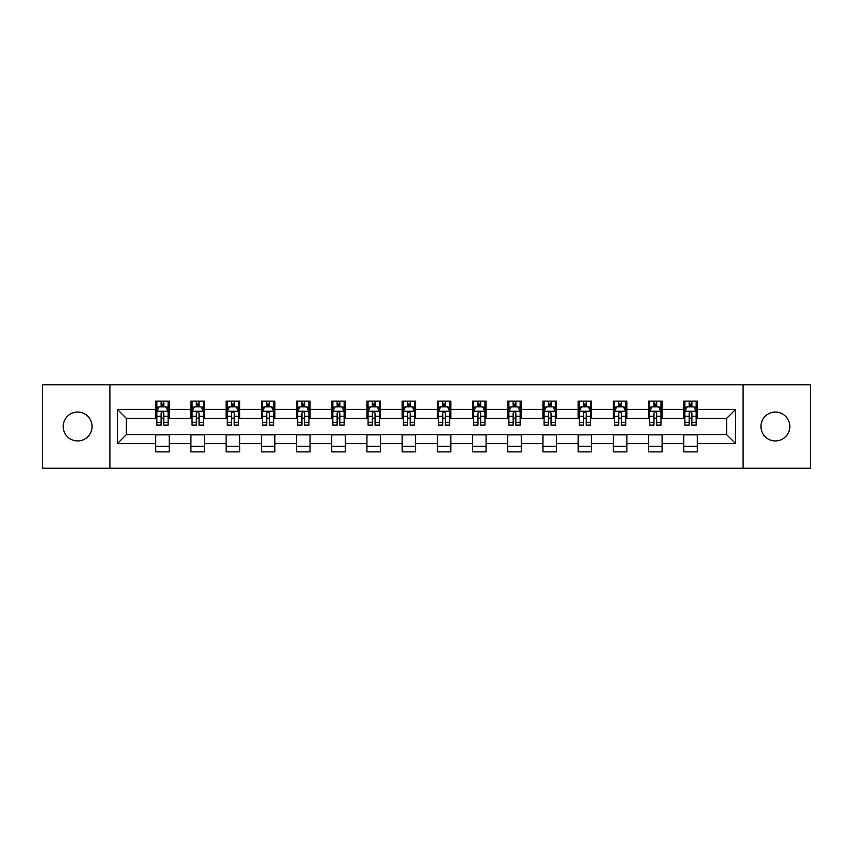 <?xml version="1.0" encoding="UTF-8"?>
<svg xmlns="http://www.w3.org/2000/svg" width="853" height="853" viewBox="0 0 853 853"><rect width="100%" height="100%" fill="white"/><g stroke="black" fill="none" stroke-linecap="round" stroke-linejoin="round"><path stroke-width="1.28" d="M775.377 412.063A14.437 14.437 0 0 0 760.929 426.5A14.437 14.437 0 0 0 775.377 440.937A14.437 14.437 0 0 0 789.814 426.5A14.437 14.437 0 0 0 775.377 412.063M77.623 412.063A14.437 14.437 0 0 0 63.186 426.5A14.437 14.437 0 0 0 77.623 440.937A14.437 14.437 0 0 0 92.071 426.5A14.437 14.437 0 0 0 77.623 412.063M743.102 468.244L810.35 468.244L810.35 384.756L743.102 384.756L743.102 468.244L109.898 468.244L109.898 384.756L42.65 384.756L42.65 468.244L109.898 468.244M743.102 384.756L109.898 384.756M697.296 409.355L697.296 401.113L683.754 401.113L683.754 409.355L662.088 409.355L662.088 401.113L648.547 401.113L648.547 409.355L626.891 409.355L626.891 401.113L613.35 401.113L613.35 409.355L591.683 409.355L591.683 401.113L578.142 401.113L578.142 409.355L556.476 409.355L556.476 401.113L542.945 401.113L542.945 409.355L521.279 409.355L521.279 401.113L507.738 401.113L507.738 409.355L486.071 409.355L486.071 401.113L472.53 401.113L472.53 409.355L450.874 409.355L450.874 401.113L437.333 401.113L437.333 409.355L415.667 409.355L415.667 401.113L402.126 401.113L402.126 409.355L380.47 409.355L380.47 401.113L366.929 401.113L366.929 409.355L345.262 409.355L345.262 401.113L331.721 401.113L331.721 409.355L310.055 409.355L310.055 401.113L296.524 401.113L296.524 409.355L274.858 409.355L274.858 401.113L261.317 401.113L261.317 409.355L239.65 409.355L239.65 401.113L226.109 401.113L226.109 409.355L204.453 409.355L204.453 401.113L190.912 401.113L190.912 409.355L169.246 409.355L169.246 401.113L155.704 401.113L155.704 409.355L117.341 409.355L117.341 443.645L126.372 434.625L155.704 434.625L155.704 451.887L169.246 451.887L169.246 434.625L190.912 434.625L190.912 451.887L204.453 451.887L204.453 434.625L226.109 434.625L226.109 451.887L239.65 451.887L239.65 434.625L261.317 434.625L261.317 451.887L274.858 451.887L274.858 434.625L296.524 434.625L296.524 451.887L310.055 451.887L310.055 434.625L331.721 434.625L331.721 451.887L345.262 451.887L345.262 434.625L366.929 434.625L366.929 451.887L380.47 451.887L380.47 434.625L402.126 434.625L402.126 451.887L415.667 451.887L415.667 434.625L437.333 434.625L437.333 451.887L450.874 451.887L450.874 434.625L472.53 434.625L472.53 451.887L486.071 451.887L486.071 434.625L507.738 434.625L507.738 451.887L521.279 451.887L521.279 434.625L542.945 434.625L542.945 451.887L556.476 451.887L556.476 434.625L578.142 434.625L578.142 451.887L591.683 451.887L591.683 434.625L613.35 434.625L613.35 451.887L626.891 451.887L626.891 434.625L648.547 434.625L648.547 451.887L662.088 451.887L662.088 434.625L683.754 434.625L683.754 451.887L697.296 451.887L697.296 434.625L726.628 434.625L726.628 418.375L697.296 418.375L697.296 409.355L735.659 409.355L735.659 443.645L697.296 443.645M683.754 443.645L662.088 443.645M648.547 443.645L626.891 443.645M613.35 443.645L591.683 443.645M578.142 443.645L556.476 443.645M542.945 443.645L521.279 443.645M507.738 443.645L486.071 443.645M472.53 443.645L450.874 443.645M437.333 443.645L415.667 443.645M402.126 443.645L380.47 443.645M366.929 443.645L345.262 443.645M331.721 443.645L310.055 443.645M296.524 443.645L274.858 443.645M261.317 443.645L239.65 443.645M226.109 443.645L204.453 443.645M190.912 443.645L169.246 443.645M155.704 443.645L117.341 443.645M683.754 409.355L683.754 418.375L662.088 418.375L662.088 409.355M648.547 409.355L648.547 418.375L626.891 418.375L626.891 409.355M613.35 409.355L613.35 418.375L591.683 418.375L591.683 409.355M578.142 409.355L578.142 418.375L556.476 418.375L556.476 409.355M542.945 409.355L542.945 418.375L521.279 418.375L521.279 409.355M507.738 409.355L507.738 418.375L486.071 418.375L486.071 409.355M472.53 409.355L472.53 418.375L450.874 418.375L450.874 409.355M437.333 409.355L437.333 418.375L415.667 418.375L415.667 409.355M402.126 409.355L402.126 418.375L380.47 418.375L380.47 409.355M366.929 409.355L366.929 418.375L345.262 418.375L345.262 409.355M331.721 409.355L331.721 418.375L310.055 418.375L310.055 409.355M296.524 409.355L296.524 418.375L274.858 418.375L274.858 409.355M261.317 409.355L261.317 418.375L239.65 418.375L239.65 409.355M226.109 409.355L226.109 418.375L204.453 418.375L204.453 409.355M190.912 409.355L190.912 418.375L169.246 418.375L169.246 409.355M155.704 409.355L155.704 418.375L126.372 418.375L117.341 409.355M126.372 418.375L126.372 434.625M735.659 443.645L726.628 434.625M726.628 418.375L735.659 409.355M155.704 406.753L156.835 406.753M161.121 406.753L163.829 406.753M168.116 406.753L169.246 406.753M155.704 418.151L156.835 418.151M161.121 418.151L163.829 418.151M168.116 418.151L169.246 418.151M155.704 434.849L169.246 434.849M155.704 446.247L169.246 446.247M190.912 434.849L204.453 434.849M190.912 446.247L204.453 446.247M190.912 406.753L192.042 406.753M196.329 406.753L199.037 406.753M203.323 406.753L204.453 406.753M190.912 418.151L192.042 418.151M196.329 418.151L199.037 418.151M203.323 418.151L204.453 418.151M226.109 434.849L239.65 434.849M226.109 446.247L239.65 446.247M226.109 406.753L227.239 406.753M231.526 406.753L234.234 406.753M238.52 406.753L239.65 406.753M226.109 418.151L227.239 418.151M231.526 418.151L234.234 418.151M238.52 418.151L239.65 418.151M261.317 434.849L274.858 434.849M261.317 446.247L274.858 446.247M261.317 406.753L262.447 406.753M266.733 406.753L269.441 406.753M273.728 406.753L274.858 406.753M261.317 418.151L262.447 418.151M266.733 418.151L269.441 418.151M273.728 418.151L274.858 418.151M296.524 434.849L310.055 434.849M296.524 446.247L310.055 446.247M296.524 406.753L297.644 406.753M301.93 406.753L304.638 406.753M308.935 406.753L310.055 406.753M296.524 418.151L297.644 418.151M301.93 418.151L304.638 418.151M308.935 418.151L310.055 418.151M331.721 434.849L345.262 434.849M331.721 446.247L345.262 446.247M331.721 406.753L332.851 406.753M337.138 406.753L339.846 406.753M344.132 406.753L345.262 406.753M331.721 418.151L332.851 418.151M337.138 418.151L339.846 418.151M344.132 418.151L345.262 418.151M366.929 434.849L380.47 434.849M366.929 446.247L380.47 446.247M366.929 406.753L368.059 406.753M372.345 406.753L375.053 406.753M379.34 406.753L380.47 406.753M366.929 418.151L368.059 418.151M372.345 418.151L375.053 418.151M379.34 418.151L380.47 418.151M402.126 434.849L415.667 434.849M402.126 446.247L415.667 446.247M402.126 406.753L403.256 406.753M407.542 406.753L410.25 406.753M414.537 406.753L415.667 406.753M402.126 418.151L403.256 418.151M407.542 418.151L410.25 418.151M414.537 418.151L415.667 418.151M437.333 434.849L450.874 434.849M437.333 446.247L450.874 446.247M437.333 406.753L438.463 406.753M442.75 406.753L445.458 406.753M449.744 406.753L450.874 406.753M437.333 418.151L438.463 418.151M442.75 418.151L445.458 418.151M449.744 418.151L450.874 418.151M472.53 434.849L486.071 434.849M472.53 446.247L486.071 446.247M472.53 406.753L473.66 406.753M477.947 406.753L480.655 406.753M484.941 406.753L486.071 406.753M472.53 418.151L473.66 418.151M477.947 418.151L480.655 418.151M484.941 418.151L486.071 418.151M507.738 434.849L521.279 434.849M507.738 446.247L521.279 446.247M507.738 406.753L508.868 406.753M513.154 406.753L515.862 406.753M520.149 406.753L521.279 406.753M507.738 418.151L508.868 418.151M513.154 418.151L515.862 418.151M520.149 418.151L521.279 418.151M542.945 434.849L556.476 434.849M542.945 446.247L556.476 446.247M542.945 406.753L544.065 406.753M548.362 406.753L551.07 406.753M555.356 406.753L556.476 406.753M542.945 418.151L544.065 418.151M548.362 418.151L551.07 418.151M555.356 418.151L556.476 418.151M578.142 434.849L591.683 434.849M578.142 446.247L591.683 446.247M578.142 406.753L579.272 406.753M583.559 406.753L586.267 406.753M590.553 406.753L591.683 406.753M578.142 418.151L579.272 418.151M583.559 418.151L586.267 418.151M590.553 418.151L591.683 418.151M613.35 434.849L626.891 434.849M613.35 446.247L626.891 446.247M613.35 406.753L614.48 406.753M618.766 406.753L621.474 406.753M625.761 406.753L626.891 406.753M613.35 418.151L614.48 418.151M618.766 418.151L621.474 418.151M625.761 418.151L626.891 418.151M648.547 434.849L662.088 434.849M648.547 446.247L662.088 446.247M648.547 406.753L649.677 406.753M653.963 406.753L656.671 406.753M660.958 406.753L662.088 406.753M648.547 418.151L649.677 418.151M653.963 418.151L656.671 418.151M660.958 418.151L662.088 418.151M683.754 434.849L697.296 434.849M683.754 446.247L697.296 446.247M683.754 406.753L684.884 406.753M689.171 406.753L691.879 406.753M696.165 406.753L697.296 406.753M683.754 418.151L684.884 418.151M689.171 418.151L691.879 418.151M696.165 418.151L697.296 418.151M163.829 404.045L161.121 404.045M168.116 422.32L163.829 422.32L163.829 425.146L168.116 425.146L168.116 411.381L165.866 406.87L159.095 406.87L156.835 411.381L156.835 425.146L161.121 425.146L161.121 422.32L156.835 422.32M156.835 411.381L156.835 401.113M168.116 411.381L168.116 401.113M161.121 406.87L161.121 401.113M163.829 401.113L163.829 406.87M163.829 422.32L163.829 413.076C162.934 411.338 162.027 411.338 161.121 413.076L161.121 422.32M199.037 404.045L196.329 404.045M203.323 422.32L199.037 422.32L199.037 425.146L203.323 425.146L203.323 411.381L201.063 406.87L194.292 406.87L192.042 411.381L192.042 425.146L196.329 425.146L196.329 422.32L192.042 422.32M192.042 411.381L192.042 401.113M203.323 411.381L203.323 401.113M196.329 406.87L196.329 401.113M199.037 401.113L199.037 406.87M199.037 422.32L199.037 413.076C198.131 411.338 197.224 411.338 196.329 413.076L196.329 422.32M234.234 404.045L231.526 404.045M238.52 422.32L234.234 422.32L234.234 425.146L238.52 425.146L238.52 411.381L236.27 406.87L229.5 406.87L227.239 411.381L227.239 425.146L231.526 425.146L231.526 422.32L227.239 422.32M227.239 411.381L227.239 401.113M238.52 411.381L238.52 401.113M231.526 406.87L231.526 401.113M234.234 401.113L234.234 406.87M234.234 422.32L234.234 413.076C233.338 411.338 232.432 411.338 231.526 413.076L231.526 422.32M269.441 404.045L266.733 404.045M273.728 422.32L269.441 422.32L269.441 425.146L273.728 425.146L273.728 411.381L271.467 406.87L264.697 406.87L262.447 411.381L262.447 425.146L266.733 425.146L266.733 422.32L262.447 422.32M262.447 411.381L262.447 401.113M273.728 411.381L273.728 401.113M266.733 406.87L266.733 401.113M269.441 401.113L269.441 406.87M269.441 422.32L269.441 413.076C268.535 411.338 267.639 411.338 266.733 413.076L266.733 422.32M304.638 404.045L301.93 404.045M308.935 422.32L304.638 422.32L304.638 425.146L308.935 425.146L308.935 411.381L306.675 406.87L299.904 406.87L297.644 411.381L297.644 425.146L301.93 425.146L301.93 422.32L297.644 422.32M297.644 411.381L297.644 401.113M308.935 411.381L308.935 401.113M301.93 406.87L301.93 401.113M304.638 401.113L304.638 406.87M304.638 422.32L304.638 413.076C303.743 411.338 302.836 411.338 301.93 413.076L301.93 422.32M339.846 404.045L337.138 404.045M344.132 422.32L339.846 422.32L339.846 425.146L344.132 425.146L344.132 411.381L341.872 406.87L335.112 406.87L332.851 411.381L332.851 425.146L337.138 425.146L337.138 422.32L332.851 422.32M332.851 411.381L332.851 401.113M344.132 411.381L344.132 401.113M337.138 406.87L337.138 401.113M339.846 401.113L339.846 406.87M339.846 422.32L339.846 413.076C338.94 411.338 338.044 411.338 337.138 413.076L337.138 422.32M375.053 404.045L372.345 404.045M379.34 422.32L375.053 422.32L375.053 425.146L379.34 425.146L379.34 411.381L377.079 406.87L370.309 406.87L368.059 411.381L368.059 425.146L372.345 425.146L372.345 422.32L368.059 422.32M368.059 411.381L368.059 401.113M379.34 411.381L379.34 401.113M372.345 406.87L372.345 401.113M375.053 401.113L375.053 406.87M375.053 422.32L375.053 413.076C374.147 411.338 373.241 411.338 372.345 413.076L372.345 422.32M410.25 404.045L407.542 404.045M414.537 422.32L410.25 422.32L410.25 425.146L414.537 425.146L414.537 411.381L412.287 406.87L405.516 406.87L403.256 411.381L403.256 425.146L407.542 425.146L407.542 422.32L403.256 422.32M403.256 411.381L403.256 401.113M414.537 411.381L414.537 401.113M407.542 406.87L407.542 401.113M410.25 401.113L410.25 406.87M410.25 422.32L410.25 413.076C409.355 411.338 408.448 411.338 407.542 413.076L407.542 422.32M445.458 404.045L442.75 404.045M449.744 422.32L445.458 422.32L445.458 425.146L449.744 425.146L449.744 411.381L447.484 406.87L440.713 406.87L438.463 411.381L438.463 425.146L442.75 425.146L442.75 422.32L438.463 422.32M438.463 411.381L438.463 401.113M449.744 411.381L449.744 401.113M442.75 406.87L442.75 401.113M445.458 401.113L445.458 406.87M445.458 422.32L445.458 413.076C444.552 411.338 443.656 411.338 442.75 413.076L442.75 422.32M480.655 404.045L477.947 404.045M484.941 422.32L480.655 422.32L480.655 425.146L484.941 425.146L484.941 411.381L482.691 406.87L475.921 406.87L473.66 411.381L473.66 425.146L477.947 425.146L477.947 422.32L473.66 422.32M473.66 411.381L473.66 401.113M484.941 411.381L484.941 401.113M477.947 406.87L477.947 401.113M480.655 401.113L480.655 406.87M480.655 422.32L480.655 413.076C479.759 411.338 478.853 411.338 477.947 413.076L477.947 422.32M515.862 404.045L513.154 404.045M520.149 422.32L515.862 422.32L515.862 425.146L520.149 425.146L520.149 411.381L517.888 406.87L511.128 406.87L508.868 411.381L508.868 425.146L513.154 425.146L513.154 422.32L508.868 422.32M508.868 411.381L508.868 401.113M520.149 411.381L520.149 401.113M513.154 406.87L513.154 401.113M515.862 401.113L515.862 406.87M515.862 422.32L515.862 413.076C514.956 411.338 514.06 411.338 513.154 413.076L513.154 422.32M551.07 404.045L548.362 404.045M555.356 422.32L551.07 422.32L551.07 425.146L555.356 425.146L555.356 411.381L553.096 406.87L546.325 406.87L544.065 411.381L544.065 425.146L548.362 425.146L548.362 422.32L544.065 422.32M544.065 411.381L544.065 401.113M555.356 411.381L555.356 401.113M548.362 406.87L548.362 401.113M551.07 401.113L551.07 406.87M551.07 422.32L551.07 413.076C550.164 411.338 549.257 411.338 548.362 413.076L548.362 422.32M586.267 404.045L583.559 404.045M590.553 422.32L586.267 422.32L586.267 425.146L590.553 425.146L590.553 411.381L588.303 406.87L581.533 406.87L579.272 411.381L579.272 425.146L583.559 425.146L583.559 422.32L579.272 422.32M579.272 411.381L579.272 401.113M590.553 411.381L590.553 401.113M583.559 406.87L583.559 401.113M586.267 401.113L586.267 406.87M586.267 422.32L586.267 413.076C585.371 411.338 584.465 411.338 583.559 413.076L583.559 422.32M621.474 404.045L618.766 404.045M625.761 422.32L621.474 422.32L621.474 425.146L625.761 425.146L625.761 411.381L623.5 406.87L616.73 406.87L614.48 411.381L614.48 425.146L618.766 425.146L618.766 422.32L614.48 422.32M614.48 411.381L614.48 401.113M625.761 411.381L625.761 401.113M618.766 406.87L618.766 401.113M621.474 401.113L621.474 406.87M621.474 422.32L621.474 413.076C620.568 411.338 619.673 411.338 618.766 413.076L618.766 422.32M656.671 404.045L653.963 404.045M660.958 422.32L656.671 422.32L656.671 425.146L660.958 425.146L660.958 411.381L658.708 406.87L651.937 406.87L649.677 411.381L649.677 425.146L653.963 425.146L653.963 422.32L649.677 422.32M649.677 411.381L649.677 401.113M660.958 411.381L660.958 401.113M653.963 406.87L653.963 401.113M656.671 401.113L656.671 406.87M656.671 422.32L656.671 413.076C655.776 411.338 654.869 411.338 653.963 413.076L653.963 422.32M691.879 404.045L689.171 404.045M696.165 422.32L691.879 422.32L691.879 425.146L696.165 425.146L696.165 411.381L693.905 406.87L687.134 406.87L684.884 411.381L684.884 425.146L689.171 425.146L689.171 422.32L684.884 422.32M684.884 411.381L684.884 401.113M696.165 411.381L696.165 401.113M689.171 406.87L689.171 401.113M691.879 401.113L691.879 406.87M691.879 422.32L691.879 413.076C690.973 411.338 690.077 411.338 689.171 413.076L689.171 422.32M168.062 411.263L156.888 411.263M156.835 407.137L158.957 407.137M165.994 407.137L168.116 407.137M161.121 416.264L156.835 416.264M168.116 416.264L163.829 416.264M163.829 405.484L161.121 405.484M203.259 411.263L192.096 411.263M192.042 407.137L194.164 407.137M201.201 407.137L203.323 407.137M196.329 416.264L192.042 416.264M203.323 416.264L199.037 416.264M199.037 405.484L196.329 405.484M238.467 411.263L227.293 411.263M227.239 407.137L229.361 407.137M236.398 407.137L238.52 407.137M231.526 416.264L227.239 416.264M238.52 416.264L234.234 416.264M234.234 405.484L231.526 405.484M273.674 411.263L262.5 411.263M262.447 407.137L264.569 407.137M271.606 407.137L273.728 407.137M266.733 416.264L262.447 416.264M273.728 416.264L269.441 416.264M269.441 405.484L266.733 405.484M308.871 411.263L297.708 411.263M297.644 407.137L299.766 407.137M306.813 407.137L308.935 407.137M301.93 416.264L297.644 416.264M308.935 416.264L304.638 416.264M304.638 405.484L301.93 405.484M344.079 411.263L332.905 411.263M332.851 407.137L334.973 407.137M342.01 407.137L344.132 407.137M337.138 416.264L332.851 416.264M344.132 416.264L339.846 416.264M339.846 405.484L337.138 405.484M379.276 411.263L368.112 411.263M368.059 407.137L370.17 407.137M377.218 407.137L379.34 407.137M372.345 416.264L368.059 416.264M379.34 416.264L375.053 416.264M375.053 405.484L372.345 405.484M414.483 411.263L403.309 411.263M403.256 407.137L405.378 407.137M412.415 407.137L414.537 407.137M407.542 416.264L403.256 416.264M414.537 416.264L410.25 416.264M410.25 405.484L407.542 405.484M449.691 411.263L438.517 411.263M438.463 407.137L440.585 407.137M447.622 407.137L449.744 407.137M442.75 416.264L438.463 416.264M449.744 416.264L445.458 416.264M445.458 405.484L442.75 405.484M484.888 411.263L473.724 411.263M473.66 407.137L475.782 407.137M482.83 407.137L484.941 407.137M477.947 416.264L473.66 416.264M484.941 416.264L480.655 416.264M480.655 405.484L477.947 405.484M520.095 411.263L508.921 411.263M508.868 407.137L510.99 407.137M518.027 407.137L520.149 407.137M513.154 416.264L508.868 416.264M520.149 416.264L515.862 416.264M515.862 405.484L513.154 405.484M555.292 411.263L544.129 411.263M544.065 407.137L546.187 407.137M553.234 407.137L555.356 407.137M548.362 416.264L544.065 416.264M555.356 416.264L551.07 416.264M551.07 405.484L548.362 405.484M590.5 411.263L579.326 411.263M579.272 407.137L581.394 407.137M588.431 407.137L590.553 407.137M583.559 416.264L579.272 416.264M590.553 416.264L586.267 416.264M586.267 405.484L583.559 405.484M625.707 411.263L614.533 411.263M614.48 407.137L616.602 407.137M623.639 407.137L625.761 407.137M618.766 416.264L614.48 416.264M625.761 416.264L621.474 416.264M621.474 405.484L618.766 405.484M660.904 411.263L649.741 411.263M649.677 407.137L651.799 407.137M658.836 407.137L660.958 407.137M653.963 416.264L649.677 416.264M660.958 416.264L656.671 416.264M656.671 405.484L653.963 405.484M696.112 411.263L684.938 411.263M684.884 407.137L687.006 407.137M694.043 407.137L696.165 407.137M689.171 416.264L684.884 416.264M696.165 416.264L691.879 416.264M691.879 405.484L689.171 405.484"/></g></svg>
